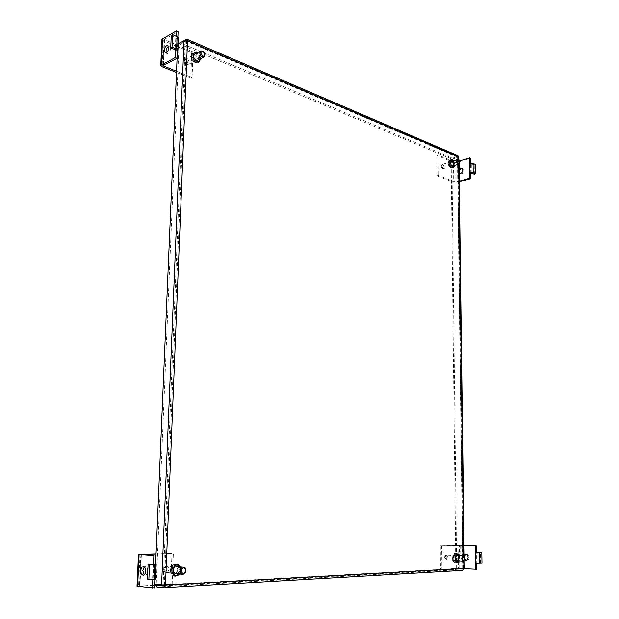 <?xml version="1.0" encoding="UTF-8"?>
<svg xmlns="http://www.w3.org/2000/svg" width="619" height="619" viewBox="0 0 619 619"><rect width="100%" height="100%" fill="white"/><g stroke="black" fill="none" stroke-linecap="round" stroke-linejoin="round"><path stroke-width="0.46" stroke-dasharray="3.1 2.32" d="M456.992 554.075L456.327 553.951C453.27 553.85 453.209 562.184 456.273 562.137L456.814 562.067M451.328 160.236L450.802 160.275C448.883 162.488 449.232 164.871 451.839 167.424L453.247 167.238M194.389 52.545L193.855 52.739C191.364 55.741 192.076 58.743 195.983 61.745L198.885 61.451M177.452 564.752L176.531 564.66C171.277 564.567 170.387 575.384 175.649 575.562L176.198 575.562M458.13 560.868L458.246 555.398M453.998 165.776L452.621 160.971M199.983 59.014C199.983 56.461 198.947 54.464 196.865 53.025M179.061 574.014C180.787 571.701 181.065 569.271 179.897 566.725M154.758 584.359L164.375 585.125M163.903 585.86L462.339 569.039L462.966 568.35L455.839 567.909L464.312 568.374M458.965 157.303L451.901 159.756L451.143 159.439L457.464 157.536L457.34 156.777L186.311 40.73L186.528 41.256L185.352 41.241L179.015 44.591L177.692 44.034L178.202 43.763M459.321 555.452L459.205 560.93M453.619 160.669L454.996 165.482M197.871 52.514C199.952 53.954 200.989 55.958 200.989 58.511M180.98 566.811C182.156 569.356 181.87 571.786 180.144 574.107M463.902 568.435L165.474 585.087M462.285 569.039L455.429 568.629L455.445 569.998L462.308 570.416M160.778 584.963L455.429 568.629M187.526 40.73L186.528 41.256L457.588 157.218L458.578 156.917M455.839 567.909L451.143 159.439M457.851 155.617L450.74 157.505L450.756 158.681L457.077 156.769M186.056 40.753L179.711 44.111L179.765 42.935M450.756 158.681L179.711 44.111M179.015 44.591L156.251 584.282M156.886 587.029L455.445 569.998M456.652 567.863L451.901 159.756M450.74 157.505L179.773 42.603M177.692 44.034L177.398 51.075M155.617 564.188L154.967 579.446M177.707 569.913C177.436 572.002 176.469 573.101 174.798 573.209C173.413 572.939 172.693 571.917 172.647 570.13C172.918 568.041 173.885 566.942 175.541 566.826C176.933 567.089 177.653 568.118 177.707 569.913M175.881 573.743C177.777 573.62 178.883 572.374 179.185 569.983C179.131 567.948 178.311 566.78 176.725 566.478M144.25 574.811L145.256 575.144C146.657 574.865 147.477 573.488 147.709 571.028C147.655 568.257 146.85 566.749 145.287 566.501L144.281 566.919M140.018 554.353L138.579 586.116L170.751 584.336L171.974 553.456L156.05 553.904M154.479 587.934L139.445 586.332L154.58 585.45M138.579 586.116L137.008 586.348M156.963 585.319L170.751 584.336M171.974 553.456L156.05 554.028M172.144 584.475L173.359 553.541M152.816 579.577L154.835 579.461M155.524 579.314L154.851 579.167L155.485 564.172M153.473 564.327L153.048 579.314L147.423 579.639M453.797 558.044L455.282 555.583L456.667 557.92L455.182 560.388L453.797 558.044M456.311 560.775L457.998 557.974L456.427 555.313M455.414 555.839L454.741 558.114L455.321 560.149M464.436 556.837L464.374 560.063M464.505 559.831L463.236 557.061L464.134 554.663M464.792 558.887L464.312 556.558M466.014 554.121L466.533 554.028C468.103 554.183 468.993 555.266 469.194 557.262C469.101 559.034 468.351 560.04 466.966 560.257L466.44 560.21M440.504 569.395L458.346 568.404L458.068 545.362L440.302 545.865L440.504 569.395L463.894 568.675M464.018 545.563L440.302 545.865M458.068 545.362L464.018 545.494M476.839 569.325L458.346 568.404M441.695 545.919L441.904 569.48M476.746 563.12L477.93 563.042L477.767 552.249M475.694 563.081L476.746 563.027L476.584 552.241M481.992 562.988L477.93 563.042M480.561 562.911L480.39 552.156M197.36 58.635L196.432 60.345C194.443 60.608 193.244 59.416 192.842 56.755L193.762 55.06C195.751 54.789 196.95 55.981 197.36 58.635M197.67 60.175L198.722 58.232C198.258 55.207 196.896 53.853 194.629 54.163M166.287 52.731L167.029 53.544C168.871 53.559 170.055 51.934 170.596 48.669L169.614 46.208L168.569 46.278M176.485 72.446L190.791 78.118L191.797 52.569L163.3 40.606L162.116 66.751M176.539 71.309L192.083 77.491L190.791 78.118M161.961 39.245L163.3 40.606M191.797 52.569L193.089 51.903L164.151 39.469L178.094 31.724M192.083 77.491L193.089 51.903M177.87 37.086L177.792 38.85L176.013 38.084L175.788 37.38L175.262 49.706M176.09 36.219L175.51 49.845M177.274 51.145L177.792 38.85L178.45 38.03M171.254 35.438L175.788 37.38M449.402 163.571L450.16 162.016C451.228 162.039 451.87 162.929 452.087 164.693L451.328 166.248C450.261 166.232 449.618 165.335 449.402 163.571M452.458 166.232L453.317 164.453C453.069 162.449 452.342 161.435 451.135 161.412M450.555 161.915L450.276 163.184L451.607 166.062M458.679 164.399L458.625 160.081L459.484 163.238M459.174 173.219L458.284 171.347L459.12 168.979M462.153 168.329L463.817 170.442C463.445 172.879 462.316 173.985 460.42 173.761L459.956 173.467M437.068 175.757L453.735 182.365L453.503 162.402L436.89 155.431L437.068 175.757L438.36 175.378L455.027 182.009L459.275 181.135M459.313 161.01L454.787 162.016L438.182 155.036L436.89 155.431M453.503 162.402L456.861 162.449L470.572 158.379M459.283 181.808L453.735 182.365M438.182 155.036L438.36 175.378M470.649 163.192L470.657 163.795L469.674 163.377M470.796 173.127L470.657 163.795L474.216 164.855L475.531 164.476M474.363 174.163L474.216 164.855M457.588 157.218L462.826 568.374M164.391 584.978L186.528 41.256M462.687 568.319L457.464 157.536M185.352 41.241L163.091 584.963M463.739 555.862L463.809 560.845M463.507 568.273L458.222 157.86M186.118 39.229L457.062 155.593M167.378 569.186C166.41 566.857 165.335 566.903 164.167 569.325C165.141 571.654 166.217 571.608 167.378 569.186M168.964 569.201C168.917 567.43 168.198 566.416 166.805 566.153C165.149 566.261 164.19 567.352 163.911 569.418C163.965 571.182 164.677 572.204 166.054 572.467C167.718 572.366 168.693 571.275 168.964 569.201M179.688 569.828C180.021 567.143 178.589 565.302 175.401 564.311C172.113 565.557 170.519 567.522 170.635 570.215C170.302 572.923 171.749 574.765 174.96 575.74C178.241 574.463 179.82 572.49 179.688 569.828M170.511 570.261C171.053 566.153 172.949 563.986 176.198 563.762C178.953 564.273 180.384 566.3 180.485 569.836C179.951 573.968 178.04 576.134 174.744 576.343C172.02 575.802 170.612 573.774 170.511 570.261M170.968 570.3C171.509 566.192 173.405 564.025 176.655 563.801C179.409 564.311 180.841 566.331 180.941 569.867C180.408 574.006 178.496 576.173 175.2 576.382C172.477 575.84 171.068 573.813 170.968 570.3M171.773 570.308C171.656 567.615 173.243 565.642 176.539 564.396C179.734 565.387 181.158 567.228 180.825 569.913C180.957 572.583 179.378 574.556 176.098 575.84C172.887 574.865 171.44 573.024 171.773 570.308M141.38 554.539L139.956 586.263M139.654 586.386L141.093 554.516M153.195 564.335L152.545 579.384M444.899 557.549C445.533 559.313 446.137 559.29 446.732 557.471C446.106 555.707 445.494 555.73 444.899 557.549M445.046 557.603L446.431 559.924L447.924 557.479L446.539 555.158L445.046 557.603M452.667 558.098C451.862 563.228 458.725 562.895 457.797 557.874C458.609 552.782 451.754 553.038 452.667 558.098M458.393 557.881C458.238 560.884 457.255 562.501 455.46 562.733C453.828 562.4 452.922 560.86 452.744 558.121C452.907 555.127 453.882 553.51 455.669 553.278C457.302 553.603 458.215 555.142 458.393 557.881M458.849 557.905C458.694 560.907 457.712 562.524 455.909 562.764C454.284 562.423 453.379 560.884 453.201 558.145C453.363 555.15 454.331 553.533 456.118 553.293C457.758 553.626 458.664 555.158 458.849 557.905M458.927 557.928C459.863 562.957 453 563.29 453.804 558.152C452.884 553.092 459.739 552.837 458.927 557.928M461.681 545.401L461.967 568.443M459.739 568.49L459.453 545.416M460.629 545.432L460.915 568.497M187.789 62.697C186.915 60.345 185.963 59.958 184.919 61.529C185.801 63.881 186.752 64.275 187.789 62.697M189.228 62.72C188.826 60.089 187.627 58.913 185.638 59.192L184.717 60.879C185.12 63.509 186.319 64.686 188.3 64.415L189.228 62.72M199.125 59.378C200.711 54.402 189.925 49.86 191.054 56.012C189.484 61.049 200.293 65.498 199.125 59.378M190.954 55.679L192.757 52.336C196.687 51.803 199.055 54.147 199.852 59.385L198.018 62.751C194.111 63.27 191.758 60.91 190.954 55.679M191.379 55.462L193.182 52.12C197.113 51.586 199.473 53.93 200.277 59.176L198.444 62.542C194.536 63.061 192.176 60.701 191.379 55.462M192.107 55.478C190.985 49.319 201.771 53.868 200.185 58.844C201.353 64.98 190.536 60.515 192.107 55.478M164.584 39.91L163.439 65.289M163.168 65.428L164.345 39.214M441.169 166.372C441.757 168.151 442.322 168.391 442.879 167.076C442.291 165.288 441.726 165.056 441.169 166.372M441.301 165.985C441.517 167.741 442.152 168.623 443.219 168.639L443.985 167.091C443.769 165.335 443.134 164.453 442.059 164.437L441.301 165.985M448.342 163.13C447.591 167.2 454.006 169.838 453.139 165.126C453.897 161.102 447.498 158.402 448.342 163.13M453.696 165.134L452.195 168.213C450.098 168.167 448.837 166.41 448.411 162.936L449.905 159.872C452.002 159.911 453.27 161.66 453.696 165.134M454.114 165.01L452.613 168.089C450.524 168.043 449.262 166.287 448.837 162.812L450.323 159.748C452.427 159.779 453.688 161.536 454.114 165.01M454.184 164.816C455.058 169.529 448.643 166.89 449.394 162.82C448.543 158.085 454.95 160.793 454.184 164.816M456.861 162.449L457.108 182.412M455.027 182.009L454.787 162.016M455.87 162.031L456.118 182.025M471.902 173.142L471.755 163.811M457.356 562.199L456.273 562.137M451.8 159.973L450.802 160.275M194.861 52.228L193.855 52.739M176.732 575.655L175.649 575.562M163.857 585.868L462.339 569.039M462.966 568.35L457.712 157.35M457.34 156.777L186.311 40.73M457.534 553.997L456.451 553.951M453.781 167.2L452.783 167.494M199.419 61.258L198.413 61.761M177.993 564.752L176.91 564.667M464.211 560.365L464.157 556.303M459.058 164.159L459.012 160.483M174.798 573.209L166.054 572.467C164.422 572.041 163.64 571.012 163.695 569.379C164.035 567.174 165.064 566.099 166.805 566.153L175.541 566.826M170.403 570.238C170.914 566.168 172.848 564.01 176.198 563.762L176.655 563.801C179.502 564.342 180.972 566.37 181.058 569.89C180.547 573.991 178.597 576.157 175.2 576.382L174.744 576.343C171.927 575.771 170.48 573.736 170.403 570.238M143.244 575.237L145.256 575.144M140.884 554.485L139.445 586.332M143.283 566.586L145.287 566.501M153.69 564.288L153.048 579.314M455.182 560.388L446.431 559.924L444.721 557.564C444.519 556.435 445.123 555.63 446.539 555.158L455.282 555.583M455.46 562.733C453.464 562.052 452.504 560.512 452.574 558.106C452.922 554.887 453.959 553.278 455.669 553.278L456.118 553.293C457.836 553.587 458.803 555.127 459.019 557.92C459.128 560.59 458.091 562.199 455.909 562.764L455.46 562.733M466.533 554.028L465.48 554.067M466.966 560.257L465.914 560.303M196.432 60.345L188.3 64.415C185.336 64.167 184.075 63.068 184.516 61.126L185.638 59.192L193.762 55.06M190.845 55.811L193.182 52.12C197.237 51.547 199.643 53.853 200.386 59.045L198.018 62.751C193.438 62.875 191.047 60.561 190.845 55.811M165.242 52.808L167.029 53.544M164.151 39.469L162.967 65.668M167.826 45.466L169.614 46.208M176.222 37.821L175.695 50.139M451.328 166.248L443.219 168.639C441.626 168.422 440.883 167.61 440.999 166.209L442.059 164.437L450.16 162.016M452.195 168.213C449.704 167.927 448.396 166.209 448.264 163.052L450.323 159.748C452.412 159.601 453.727 161.319 454.269 164.902L452.195 168.213M462.672 168.445L461.689 168.035M460.42 173.761L459.437 173.351"/><path stroke-width="0.93" d="M459.205 560.93L457.356 562.199C454.292 562.238 454.354 553.904 457.41 553.997L459.321 555.452M452.621 160.971L451.328 160.236M454.996 165.482L453.781 167.2L452.845 167.13C450.23 164.569 449.881 162.186 451.8 159.973L453.619 160.669M196.865 53.025L194.389 52.545M200.989 58.511L199.419 61.258L196.989 61.242C193.082 58.232 192.37 55.23 194.861 52.228L197.871 52.514M180.144 574.107L176.732 575.655C171.471 575.477 172.361 564.652 177.614 564.745L180.98 566.811M456.814 562.067L458.13 560.868M458.246 555.398L456.992 554.075M453.247 167.238L453.998 165.776M198.885 61.451L199.983 59.014M176.198 575.562L179.061 574.014M179.897 566.725L177.452 564.752M164.375 585.125L163.903 585.86M164.035 587.717L462.455 570.416L463.902 568.435L165.474 585.087L163.88 587.741L156.886 587.029L156.963 585.179L163.803 585.868M156.963 585.179L160.778 584.963M464.211 560.365L464.312 568.374L463.902 568.435L463.809 560.845M179.765 42.935L186.892 39.152L187.526 40.73L458.578 156.917L459.012 160.483M459.484 163.238L458.671 164.399C457.464 164.368 456.737 163.346 456.489 161.335L457.348 159.555L458.625 160.097L458.578 156.917L457.851 155.617L186.892 39.152M178.202 43.763L184.029 40.676L187.526 40.73L165.474 585.087L154.758 584.359L154.967 579.446M177.398 51.075L155.617 564.188M183.464 566.996L176.725 566.478C174.844 566.609 173.746 567.863 173.436 570.238C173.49 572.266 174.31 573.434 175.881 573.743L182.628 574.324C181.05 574.014 180.23 572.83 180.175 570.788C180.485 568.389 181.576 567.128 183.464 566.996C185.05 567.298 185.878 568.474 185.94 570.532C185.63 572.939 184.532 574.2 182.628 574.324M185.801 570.594C184.129 574.432 182.59 574.494 181.189 570.795C182.868 566.958 184.408 566.896 185.801 570.594M144.281 566.919L142.827 570.61L144.25 574.811M140.815 570.695C140.869 573.48 141.674 574.997 143.244 575.237C144.645 574.958 145.465 573.581 145.697 571.113C145.643 568.335 144.838 566.826 143.283 566.586C141.875 566.857 141.055 568.227 140.815 570.695M156.05 553.904L138.463 554.485L137.008 586.348L154.479 587.934L154.835 579.461M154.58 585.45L156.963 585.319M156.05 554.028L140.884 554.485L153.845 555.545L138.463 554.485M155.856 555.483L155.485 564.172L148.08 564.528L147.423 579.639L155.524 579.314L156.166 564.288L148.08 564.528M152.452 588.05L152.816 579.577M153.845 555.545L153.473 564.327M155.485 564.172L156.166 564.288M149.512 564.636L148.854 579.779M464.374 560.063L463.035 561.131L461.464 558.454L463.144 555.638L456.427 555.313L455.414 555.839M463.144 555.638L464.436 556.837M462.223 558.462C462.602 556.156 463.376 555.676 464.536 557.015L464.474 559.893C463.352 561.093 462.602 560.621 462.223 558.462M455.321 560.149L456.311 560.775L463.035 561.131M464.134 554.663L465.48 554.067C467.059 554.229 467.949 555.305 468.15 557.309C468.049 559.089 467.306 560.087 465.914 560.303L464.505 559.831M464.312 556.558L466.014 554.121M464.018 545.494L476.483 545.981L464.018 545.563M463.894 568.675L476.839 569.325L476.746 563.12M476.483 545.981L476.584 552.241L475.531 552.28L475.438 546.012M475.794 569.387L475.694 563.081L481.992 562.988L481.814 552.218L475.531 552.28L475.694 563.081M466.44 560.21L464.792 558.887M476.584 552.241L481.814 552.218M200.889 50.975L194.629 54.163L193.592 56.097C194.049 59.115 195.411 60.476 197.67 60.175L203.937 57.041C201.67 57.335 200.308 55.965 199.844 52.917L200.889 50.975C203.156 50.673 204.518 52.042 204.99 55.091L203.937 57.041M204.874 54.673C203.396 57.196 202.026 56.615 200.765 52.932C202.258 50.41 203.628 50.99 204.874 54.673M168.569 46.278C167.13 47.183 166.294 48.785 166.039 51.075L166.287 52.731M164.259 50.348L165.242 52.808C167.084 52.824 168.275 51.191 168.809 47.926L167.826 45.466C165.985 45.45 164.793 47.075 164.259 50.348M177.87 37.086L178.094 31.724L176.314 30.95L161.961 39.245L160.762 65.459L162.116 66.751L176.485 72.446M160.762 65.459L175.177 57.59L176.964 58.325L162.967 65.668L176.539 71.309M175.177 57.59L175.479 50.402L177.274 51.145L176.964 58.325M176.314 30.95L176.09 36.219M175.51 49.845L175.479 50.402L175.262 49.706L170.712 47.818L172.043 47.106L176.593 49.002L177.924 50.34L177.274 51.145M177.924 50.34L178.45 38.03L177.119 36.66L172.585 34.718L171.254 35.438L170.712 47.818M172.585 34.718L172.043 47.106M457.348 159.555L450.555 161.915M457.193 161.342C457.325 159.957 457.851 159.586 458.78 160.228L459.546 163.037C458.547 164.329 457.766 163.764 457.193 161.342M451.607 166.062L458.671 164.399L463.739 555.862M459.12 168.979L461.689 168.035L462.834 170.039C462.463 172.477 461.333 173.583 459.437 173.351L459.174 173.219M459.956 173.467L459.267 171.757C459.499 169.683 460.459 168.538 462.153 168.329M470.649 163.192L470.572 158.379L469.597 157.953L459.313 161.01M459.275 181.135L469.898 178.164L470.881 178.566L459.283 181.808M469.898 178.164L469.813 172.716L473.226 172.763L475.686 173.792L475.531 164.476L473.078 163.424L469.674 163.377L469.597 157.953M470.881 178.566L470.796 173.127L474.363 174.163L475.686 173.792M469.674 163.377L469.813 172.716L470.796 173.127M184.029 40.676L161.598 585.048M137.642 586.495L139.097 554.578M154.626 564.451L153.984 579.523M479.361 563.12L479.199 552.318M161.381 64.716L162.573 38.463M163.439 65.289L163.401 66.086M177.119 36.66L176.593 49.002M473.226 172.763L473.078 163.424M163.88 587.741L462.455 570.416M464.157 556.303L459.058 164.159M459.546 163.037L459.437 163.455"/></g></svg>
